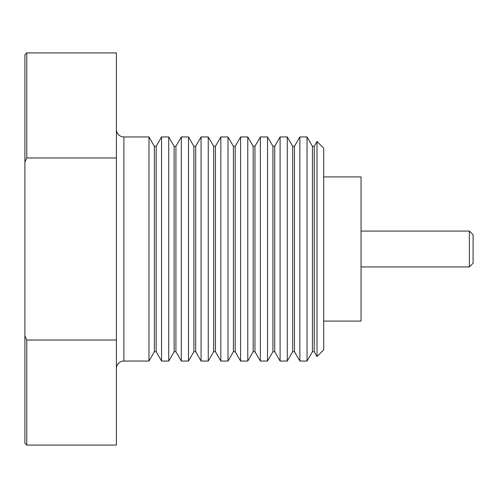 <?xml version="1.0" encoding="UTF-8"?>
<svg xmlns="http://www.w3.org/2000/svg" width="498" height="498" viewBox="0 0 498 498"><rect width="100%" height="100%" fill="white"/><g stroke="black" fill="none" stroke-linecap="round" stroke-linejoin="round"><path stroke-width="0.75" d="M148.983 136.95L123.878 136.95L123.878 361.05L148.983 361.05L148.983 136.95L148.983 361.05L154.374 351.713L156.167 351.713L161.557 361.05L161.557 136.95L156.167 146.288L156.167 351.713L156.167 146.288L154.374 146.288L154.374 351.713L154.374 146.288L148.983 136.95L154.374 146.288L156.167 146.288L161.557 136.95L161.557 361.05L168.741 361.05L168.741 136.95L161.557 136.95L168.741 136.95L168.741 361.05L174.132 351.713L175.925 351.713L181.316 361.05L181.316 136.95L175.925 146.288L175.925 351.713L175.925 146.288L174.132 146.288L174.132 351.713L174.132 146.288L168.741 136.95L174.132 146.288L175.925 146.288L181.316 136.95L181.316 361.05L188.499 361.05L188.499 136.95L181.316 136.95L188.499 136.95L188.499 361.05L193.89 351.713L195.683 351.713L201.074 361.05L201.074 136.95L195.683 146.288L195.683 351.713L195.683 146.288L193.89 146.288L193.89 351.713L193.89 146.288L188.499 136.95L193.89 146.288L195.683 146.288L201.074 136.95L201.074 361.05L208.257 361.05L208.257 136.95L201.074 136.95L208.257 136.95L208.257 361.05L213.648 351.713L215.441 351.713L220.832 361.05L220.832 136.95L215.441 146.288L215.441 351.713L215.441 146.288L213.648 146.288L213.648 351.713L213.648 146.288L208.257 136.95L213.648 146.288L215.441 146.288L220.832 136.95L220.832 361.05L228.016 361.05L228.016 136.95L220.832 136.95L228.016 136.95L228.016 361.05L233.406 351.713L235.199 351.713L240.59 361.05L240.59 136.95L235.199 146.288L235.199 351.713L235.199 146.288L233.406 146.288L233.406 351.713L233.406 146.288L228.016 136.95L233.406 146.288L235.199 146.288L240.59 136.95L240.59 361.05L247.774 361.05L247.774 136.95L240.59 136.95L247.774 136.95L247.774 361.05L253.165 351.713L254.957 351.713L260.348 361.05L260.348 136.95L254.957 146.288L254.957 351.713L254.957 146.288L253.165 146.288L253.165 351.713L253.165 146.288L247.774 136.95L253.165 146.288L254.957 146.288L260.348 136.95L260.348 361.05L267.532 361.05L267.532 136.95L260.348 136.95L267.532 136.95L267.532 361.05L272.923 351.713L274.715 351.713L280.106 361.05L280.106 136.95L274.715 146.288L274.715 351.713L274.715 146.288L272.923 146.288L272.923 351.713L272.923 146.288L267.532 136.95L272.923 146.288L274.715 146.288L280.106 136.95L280.106 361.05L287.29 361.05L287.29 136.95L280.106 136.95L287.29 136.95L287.29 361.05L292.681 351.713L294.474 351.713L299.864 361.05L299.864 136.95L294.474 146.288L294.474 351.713L294.474 146.288L292.681 146.288L292.681 351.713L292.681 146.288L287.29 136.95L292.681 146.288L294.474 146.288L299.864 136.95L299.864 361.05L307.048 361.05L312.439 351.713L312.439 146.288L307.048 136.95L307.048 361.05L307.048 136.95L299.864 136.95L307.048 136.95L312.439 146.288L312.439 351.713L314.232 351.713L314.232 146.288L312.439 146.288L314.232 146.288L314.232 351.713L317.014 356.531L323.7 349.845L323.7 148.155L317.014 141.469L317.014 356.531L317.014 141.469L314.232 146.288L317.014 141.469L323.7 148.155L323.7 349.845L317.014 356.531L314.232 351.713L312.439 351.713L307.048 361.05L299.864 361.05L294.474 351.713L292.681 351.713L287.29 361.05L280.106 361.05L274.715 351.713L272.923 351.713L267.532 361.05L260.348 361.05L254.957 351.713L253.165 351.713L247.774 361.05L240.59 361.05L235.199 351.713L233.406 351.713L228.016 361.05L220.832 361.05L215.441 351.713L213.648 351.713L208.257 361.05L201.074 361.05L195.683 351.713L193.89 351.713L188.499 361.05L181.316 361.05L175.925 351.713L174.132 351.713L168.741 361.05L161.557 361.05L156.167 351.713L154.374 351.713L148.983 361.05L123.878 361.05A7.47 7.47 0 0 0 116.408 368.52A7.47 7.47 0 0 1 123.878 361.05L123.878 136.95A7.47 7.47 0 0 1 116.408 129.48A7.47 7.47 0 0 0 123.878 136.95L148.983 136.95M24.9 443.22L24.9 54.78L24.9 162.068L26.768 157.972L26.768 52.913L24.9 54.78L26.768 52.913L116.408 52.913L26.768 52.913L26.768 157.972L116.408 157.972L116.408 340.028L26.768 340.028L24.9 335.932L24.9 162.068L26.768 157.972L116.408 157.972L116.408 52.913L116.408 340.028L26.768 340.028L26.768 445.088L26.768 340.028L24.9 335.932L24.9 443.22L26.768 445.088L116.408 445.088L116.408 340.028L116.408 445.088M361.05 266.928L469.365 266.928L469.365 231.072L361.05 231.072L469.365 231.072L469.365 266.928L473.1 263.193L473.1 234.807L469.365 231.072L473.1 234.807L473.1 263.193L469.365 266.928L361.05 266.928M361.05 176.915L323.7 176.915L361.05 176.915L361.05 321.086L361.05 176.915M323.7 321.086L361.05 321.086L323.7 321.086"/></g></svg>

